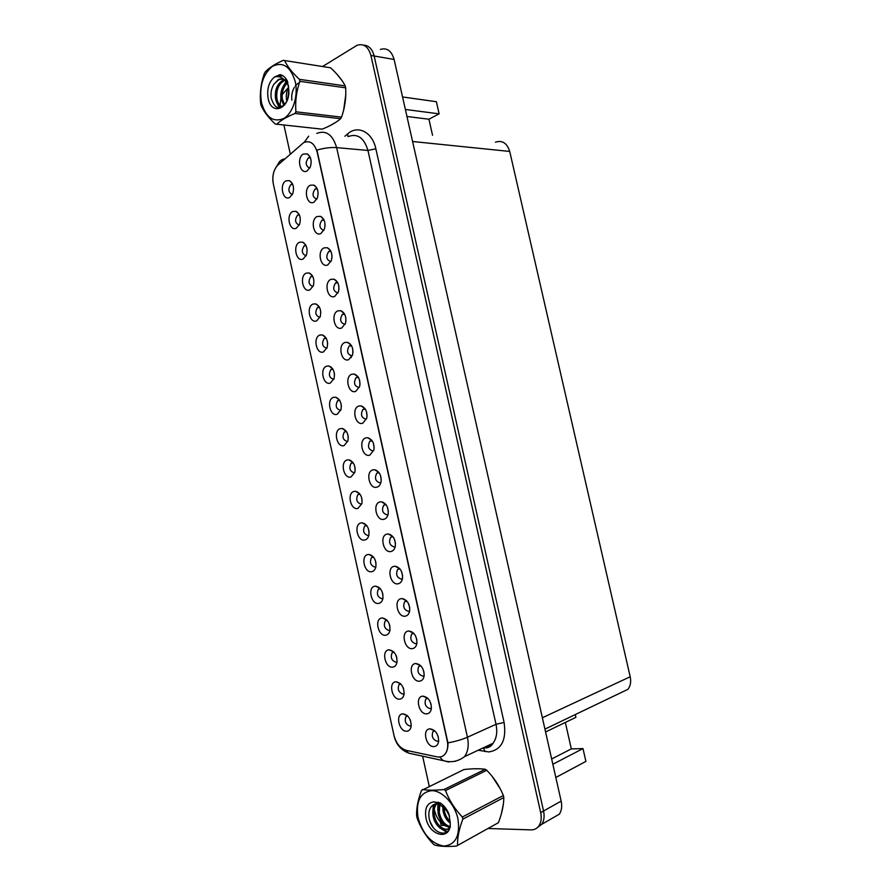 <?xml version="1.0" encoding="UTF-8"?>
<svg xmlns="http://www.w3.org/2000/svg" width="891" height="891" viewBox="0 0 891 891"><rect width="100%" height="100%" fill="white"/><g stroke="black" fill="none" stroke-linecap="round" stroke-linejoin="round"><path stroke-width="1.34" d="M380.078 588.439L378.363 589.241C376.37 594.108 377.606 597.282 382.061 598.741L382.918 598.44C383.186 591.513 380.758 587.425 375.634 586.155L374.944 586.211C367.27 587.058 371.191 604.944 378.72 603.407C380.914 602.973 382.317 601.302 382.93 598.418M382.93 594.575L382.116 591.702M292.604 184.114L291.023 184.426C287.804 188.948 288.227 192.333 292.304 194.583M286.033 180.806C279.039 184.136 282.826 201.411 289.675 197.412L292.694 193.759C294.42 187.756 293.362 183.39 289.508 180.661L286.033 180.806M323.945 219.821L321.974 220.166C318.744 225.111 319.368 228.519 323.845 230.379M325.003 226.158L325.026 224.109M317.185 216.491C309.856 219.665 313.732 237.329 320.927 233.475L324.346 229.21C325.828 223.207 324.591 218.93 320.649 216.379L317.185 216.491M373.284 556.83L371.514 557.61C369.431 562.533 370.634 565.707 375.122 567.133L375.868 566.865M375.991 563.09L375.211 560.071M367.994 554.525C360.376 555.561 364.285 573.403 371.759 571.677C373.886 571.198 375.267 569.538 375.902 566.721C376.269 559.904 373.942 555.817 368.907 554.447L367.994 554.525M344.483 313.933L342.356 314.423C339.415 319.735 340.34 323.043 345.118 324.346M345.931 321.005L345.697 317.174M337.967 310.848C330.483 313.443 334.392 331.24 341.743 327.966L345.508 323.244C346.632 317.073 345.062 312.897 340.796 310.714L337.967 310.848M332.766 369.008L330.906 369.553C328.211 374.743 329.191 377.973 333.824 379.232M334.504 375.167L334.27 372.861M326.685 366.156C319.379 368.362 323.221 385.914 330.383 383.03L334.069 378.519C335.105 372.193 333.401 368.028 328.957 366.012L326.685 366.156M381.437 501.811L380.067 501.911C372.249 503.304 376.225 521.402 383.898 519.308C386.093 518.718 387.518 516.969 388.175 514.029C388.599 507.369 386.36 503.292 381.437 501.811L385.803 504.429L383.687 505.208C381.415 510.32 382.607 513.55 387.284 514.887L388.042 514.586M388.365 511.668L387.329 506.946M312.641 276.199L310.87 276.622C307.896 281.5 308.598 284.808 312.997 286.546M306.27 273.114C299.131 275.876 302.94 293.295 309.945 289.853L313.331 285.71C314.701 279.574 313.32 275.33 309.188 272.958L306.27 273.114M365.11 408.802L362.915 409.437C360.32 414.716 361.412 417.968 366.179 419.204M367.07 416.086L366.446 411.542M358.928 405.984C351.277 407.989 355.231 425.931 362.737 423.247L366.78 418.191C367.549 411.787 365.633 407.688 361.044 405.862L358.928 405.984M326.05 337.99L324.201 338.491C321.417 343.581 322.308 346.833 326.874 348.258M327.643 343.915L327.498 342.177M319.858 335.061C312.618 337.455 316.45 354.963 323.556 351.889L327.142 347.49C328.289 341.231 326.696 337.043 322.353 334.916L319.858 335.061M374.621 469.735L373.006 469.847C365.243 471.439 369.208 489.493 376.826 487.199C378.953 486.575 380.357 484.838 381.025 481.986C381.571 475.415 379.432 471.328 374.621 469.735L378.909 472.464L376.737 473.199C374.365 478.367 375.523 481.597 380.223 482.911M381.259 479.748L380.357 475.026M305.947 245.426L304.243 245.805C301.169 250.571 301.782 253.902 306.081 255.817M299.51 242.263C292.415 245.214 296.224 262.589 303.174 258.958L306.437 254.971C307.93 248.879 306.66 244.591 302.617 242.107L299.51 242.263M358.227 377.093L356.044 377.673C353.337 383.019 354.384 386.282 359.184 387.485M360.009 384.333L359.519 379.967M351.923 374.187C344.327 376.381 348.258 394.29 355.721 391.394L359.674 386.438C360.565 380.123 358.761 376.002 354.273 374.053L351.923 374.187M400.538 683.765L399.023 684.622C397.297 689.344 398.622 692.507 402.999 694.111L404.146 693.721M403.712 689.233L403.066 687.44M395.916 681.804C388.075 682.049 392.029 700.092 399.714 699.145C402.086 698.845 403.545 697.163 404.091 694.1C404.035 686.894 401.318 682.796 395.938 681.804L400.337 683.575M366.513 525.322L364.697 526.058C362.514 531.036 363.684 534.221 368.206 535.602M369.052 531.66L368.339 528.552M361.067 522.917C353.493 524.153 357.391 541.951 364.809 540.024C366.88 539.5 368.239 537.863 368.896 535.112C369.375 528.385 367.148 524.298 362.214 522.828L361.067 522.917M427.557 698.087L425.831 699.034C424.127 703.834 425.519 707.042 430.008 708.646L431.422 708.122M431.166 704.581L429.718 700.838M422.869 696.149L422.78 696.161C414.705 696.461 418.803 714.705 426.767 713.836C429.339 713.535 430.876 711.731 431.389 708.423C431.166 701.195 428.326 697.107 422.869 696.149M346.231 431.277L344.36 431.912C341.877 437.047 342.946 440.243 347.546 441.524M348.281 437.648L347.846 434.752M340.373 428.604C332.978 430.431 336.843 448.073 344.104 445.578L347.958 440.867C348.771 434.396 346.855 430.264 342.211 428.482L340.373 428.604M408.902 631.017L413.591 633.167L411.687 634.08C409.804 638.981 411.141 642.188 415.685 643.703L416.921 643.224C416.899 636.152 414.226 632.087 408.902 631.017L408.524 631.04C400.471 631.619 404.503 649.918 412.399 648.637C414.85 648.225 416.364 646.42 416.921 643.224M416.888 640.028L415.473 635.728M392.753 536.482L390.648 537.295C388.476 542.352 389.712 545.582 394.357 546.963L395.248 546.606M395.481 543.666L394.323 538.966M387.151 534.054C379.276 535.246 383.264 553.4 390.993 551.507C393.265 550.961 394.702 549.179 395.337 546.183C395.649 539.423 393.299 535.357 388.264 533.976L387.151 534.054M339.493 400.104L337.622 400.694C335.038 405.873 336.063 409.092 340.707 410.328M341.387 406.396L341.041 403.734M333.524 397.341C326.173 399.346 330.026 416.955 337.232 414.259L341.008 409.648C341.932 403.255 340.117 399.101 335.584 397.208L333.524 397.341M402.008 598.574L401.373 598.629C393.388 599.409 397.397 617.652 405.249 616.171C407.632 615.714 409.125 613.91 409.704 610.769C409.793 603.808 407.232 599.743 402.008 598.574L406.619 600.846L404.648 601.737C402.676 606.693 403.979 609.901 408.557 611.371L409.682 610.925M409.749 607.84L408.39 603.363M319.346 307.05L317.53 307.518C314.646 312.496 315.436 315.782 319.925 317.363M320.782 312.44L320.749 311.872M313.064 304.043C305.858 306.627 309.689 324.09 316.739 320.827L320.225 316.561C321.495 310.358 320.003 306.136 315.77 303.898L313.064 304.043M367.816 437.748L365.956 437.871C358.249 439.675 362.203 457.673 369.776 455.178L373.897 450.033C374.554 443.551 372.527 439.463 367.816 437.748L371.993 440.577L369.821 441.268C367.337 446.502 368.462 449.743 373.195 451.013M374.153 447.883L373.396 443.228M359.741 493.892L357.892 494.594C355.62 499.628 356.756 502.814 361.3 504.161M362.125 500.274L361.479 497.167M354.15 491.398C346.644 492.823 350.519 510.576 357.892 508.449L361.902 503.604C362.492 496.966 360.365 492.868 355.52 491.286L354.15 491.398M317.107 188.614L315.225 188.925C311.906 193.737 312.429 197.167 316.795 199.216M310.291 185.217C303.018 188.58 306.883 206.189 314.022 202.146L317.319 198.058C318.922 192.1 317.797 187.778 313.955 185.105L310.291 185.217M395.125 566.231L394.256 566.297C386.326 567.289 390.325 585.487 398.11 583.794C400.438 583.293 401.908 581.5 402.509 578.426C402.721 571.565 400.248 567.5 395.125 566.231L399.658 568.625L397.642 569.472C395.571 574.483 396.84 577.691 401.44 579.117L402.454 578.716M402.609 575.72L401.351 571.109M407.387 715.718L405.951 716.587C404.302 721.264 405.661 724.416 410.016 726.065L411.241 725.664M410.539 720.663L410.216 719.828M402.932 713.847L402.743 713.858C395.047 714.226 399.123 731.979 406.753 731.233C409.181 730.988 410.651 729.306 411.185 726.187C411.052 719.026 408.312 714.916 402.932 713.847M386.883 620.125L385.224 620.949C383.33 625.772 384.589 628.935 389.022 630.449L389.98 630.115M389.868 626.106L389.055 623.466M381.916 617.986C374.187 618.632 378.118 636.575 385.692 635.238C387.953 634.837 389.378 633.167 389.968 630.215C390.124 623.21 387.596 619.122 382.384 617.953L381.916 617.986M434.563 730.676L432.937 731.645C431.311 736.389 432.736 739.597 437.203 741.256L438.695 740.711M438.294 736.935L436.913 733.594M430.063 728.838L429.752 728.86C421.855 729.35 426.11 747.248 433.973 746.58C436.612 746.335 438.172 744.531 438.662 741.167C438.372 734.017 435.51 729.907 430.063 728.838M310.291 157.484L308.498 157.763C305.09 162.44 305.513 165.904 309.756 168.143M303.419 154.02C296.191 157.573 300.055 175.137 307.139 170.905L310.302 166.996C312.017 161.082 311.015 156.716 307.272 153.909L303.419 154.02M352.981 462.54L351.11 463.209C348.737 468.287 349.84 471.484 354.418 472.798M355.197 468.933L354.651 465.904M347.256 459.956C339.794 461.583 343.67 479.28 350.987 476.975L354.919 472.185C355.62 465.637 353.604 461.527 348.86 459.845L347.256 459.956M415.83 663.539L415.685 663.55C407.577 663.918 411.62 682.272 419.572 681.192C422.089 680.835 423.615 679.031 424.149 675.768C424.016 668.595 421.243 664.519 415.83 663.539L420.541 665.555L418.748 666.524C416.955 671.368 418.325 674.565 422.835 676.135L424.161 675.623M424.027 672.271L422.579 668.217M299.276 214.731L297.616 215.076C294.475 219.721 294.999 223.073 299.187 225.167M292.76 211.49C285.721 214.631 289.508 231.961 296.413 228.141L299.565 224.32C301.169 218.273 300 213.951 296.057 211.345L292.76 211.49M351.355 345.474L349.183 346.009C346.365 351.399 347.367 354.685 352.212 355.843L352.235 355.832M352.959 352.647L352.602 348.504M344.94 342.478C337.399 344.873 341.32 362.726 348.726 359.641L352.58 354.796C353.593 348.548 351.9 344.405 347.535 342.344L344.94 342.478M393.699 651.9L392.118 652.747C390.303 657.513 391.595 660.677 395.994 662.236L397.052 661.868M396.807 657.669L396.027 655.364M388.899 649.851C381.125 650.307 385.057 668.295 392.697 667.147C395.003 666.802 396.45 665.12 397.018 662.113C397.063 655.008 394.446 650.92 389.144 649.84L388.899 649.851M330.784 251.106L328.746 251.507C325.605 256.575 326.329 259.949 330.917 261.62M331.953 257.8L331.909 254.937M324.09 247.865C316.706 250.839 320.604 268.547 327.843 264.883L331.396 260.45C332.744 254.403 331.407 250.159 327.353 247.731L324.09 247.865M337.622 282.48L335.539 282.915C332.499 288.116 333.323 291.457 338.012 292.939M338.925 289.397L338.803 285.978M331.018 279.317C323.589 282.102 327.487 299.855 334.782 296.38L338.446 291.803C339.683 285.688 338.224 281.489 334.069 279.184L331.018 279.317M303.664 142.627L278.025 164.946C273.559 169.602 271.989 175.906 273.325 183.869L393.967 735.353C396.15 743.495 400.271 748.496 406.307 750.367L437.058 756.86C440.366 757.484 443.072 756.515 445.188 753.931C447.638 750.556 448.307 746.123 447.204 740.633L317.207 152.25C314.534 143.34 310.046 140.121 303.742 142.582L303.664 142.627M440.343 821.959L441.09 825.356L444.464 825.456M537.262 827.728L541.761 824.275C544.078 820.789 544.668 816.368 543.555 810.999L374.153 55.999C372.293 48.972 368.751 45.352 363.539 45.14C368.751 45.352 372.293 48.972 374.153 55.999L543.555 810.999C544.668 816.368 544.078 820.789 541.761 824.275L537.262 827.728M280.81 94.825L280.788 96.373M552.52 818.105L559.336 814.185C561.642 810.743 562.243 806.388 561.152 801.12L394.112 59.452C391.55 50.809 386.972 47.479 380.357 49.45M432.547 135.265L428.916 119.216L439.129 113.848L436.39 101.719L402.565 96.963M552.843 764.244L582.992 748.585L585.899 761.404L555.828 777.475M495.441 142.17C502.312 140.01 507.068 143.095 509.719 151.437L630.193 676.759C631.251 681.827 630.472 686.025 627.888 689.344L544.936 729.116M575.285 714.56L575.909 717.333L545.57 731.979M439.129 113.848L405.372 109.459M551.663 758.987L571.32 748.897L565.34 722.434M571.32 748.897L582.992 748.585M351.254 357.636L351.121 357.024M349.84 343.625L349.194 343.67M418.993 664.898L418.87 664.307M350.72 461.026L350.586 460.402M397.52 567.5L397.375 566.81M357.647 492.556L357.503 491.921M404.67 599.888L404.514 599.22M390.403 535.179L390.247 534.5M411.82 632.354L411.687 631.719M343.815 429.562L343.692 428.972M390.046 534.411L389.345 534.578M364.575 524.164L364.441 523.529M356.222 374.944L355.542 375.011M376.191 470.738L376.058 470.136M324.736 336.308L324.179 336.341M383.286 502.925L383.141 502.268M331.018 367.025L330.394 367.081M371.536 555.839L371.391 555.216M378.497 587.581L378.374 587.002M428.916 119.216L406.964 116.498M329.993 125.653L336.074 122.156M479.247 768.777L472.943 768.833M316.795 133.405C326.095 129.874 332.711 134.608 336.642 147.616C330.828 147.204 324.257 148.017 316.94 150.078L447.928 742.882C448.128 747.493 447.226 751.169 445.222 753.909M343.737 109.704L344.004 109.003M500.129 788.557L494.249 779.09M343.636 110.139L345.764 94.969M342.133 80.725L336.909 74.165M501.377 813.75L503.348 804.217M500.241 788.78L492.211 776.44M488.48 828.507L531.003 829.877C534.299 829.933 536.939 828.619 538.888 825.924C541.205 822.438 541.795 817.994 540.681 812.614L370.901 55.442C368.306 46.633 363.695 43.236 357.079 45.274L322.542 66.535M288.272 87.775L282.224 94.513M280.899 98.166L280.064 105.238M283.951 125.152L290.288 154.009M422.612 756.114L429.228 786.23M434.574 810.543C436.39 817.715 439.998 822.861 445.4 825.979M261.486 102.677C265.863 117.534 273.314 122.78 283.85 118.414C292.972 113.157 298.463 95.838 295.266 81.694C290.589 66.48 282.959 61.368 272.401 66.335C262.734 74.499 259.092 86.616 261.486 102.677M260.829 104.403L261.052 105.361C263.647 111.319 268.391 117.556 275.263 124.049L322.163 129.162C330.171 125.954 336.319 122.479 340.629 118.715L341.543 117.122C344.873 107.722 346.254 97.954 345.675 87.83L345.251 85.915C342.311 80.145 337.422 74.109 330.572 67.794L283.282 60.332C274.974 64.007 268.915 67.928 265.095 72.093L264.237 73.753C260.896 83.476 259.693 93.377 260.629 103.434L260.829 104.403M340.629 118.715L294.988 113.458C286.612 116.933 280.476 120.575 276.566 124.372M294.988 113.458L295.89 111.798L341.543 117.122M345.675 87.83L299.855 81.337C296.413 91.25 295.088 101.396 295.89 111.798M299.855 81.337L299.421 79.344L345.251 85.915M299.443 82.596L298.251 83.219M297.505 83.732L295.289 85.97M294.353 87.34C292.103 91.328 291.279 95.604 291.903 100.171M288.651 87.051C286.601 90.949 285.877 95.092 286.468 99.48L286.824 101.251M288.773 89.98L287.726 98.812M286.49 82.284C282.057 86.46 280.231 91.962 280.988 98.801L283.973 105.517M287.102 83.141C283.193 87.418 281.612 92.697 282.358 98.968L284.608 104.826M286.635 79.733L284.63 79.789M284.029 79.912L283.048 80.257C277.301 83.709 274.773 89.668 275.453 98.099C276.611 103.946 279.095 106.72 282.926 106.419M286.735 79.9L285.298 80.145M284.663 80.357L284.441 80.446C278.694 83.899 276.154 89.846 276.845 98.277C277.714 103.078 279.651 105.851 282.67 106.597M288.539 85.915L286.111 81.838C283.817 79.076 281.222 78.33 278.326 79.589L273.815 84.367C271.41 88.476 270.519 92.987 271.142 97.91C274.84 109.448 279.997 110.718 286.612 101.719M287.804 82.384L284.218 79.6M282.102 79.11L278.872 79.667L273.983 84.077M268.169 98.522C271.443 116.576 290.622 108.568 288.74 89.468L287.448 81.27C285.577 77.417 283.104 75.212 280.008 74.621L274.506 77.016C268.826 81.872 266.71 89.044 268.169 98.522M274.506 77.016C278.894 75.768 282.77 77.372 286.111 81.838M284.608 60.599C287.348 66.446 292.281 72.694 299.421 79.344M278.014 104.381L279.908 107.744M282.514 75.512L279.329 76.826M271.109 92.319L270.964 95.883M287.058 80.48L286.534 81.048M286 81.705L283.817 85.246M276.589 102.097L279.34 107.8M282.191 75.345L278.683 76.693M418.102 817.827C422.869 834.31 431.433 843.721 443.807 846.082C455.602 844.891 460.313 835.814 457.941 818.84C454.677 803.738 442.17 790.529 431.623 790.64C420.173 792.366 415.674 801.432 418.102 817.827M416.843 816.947L417.077 817.971C420.519 827.594 425.898 836.259 433.215 843.989L434.73 845.08C439.92 846.45 447.148 846.784 456.426 846.094L498.425 822.671C501.956 813.45 503.76 805.074 503.816 797.545L503.359 795.507C499.573 786.152 494.037 777.743 486.776 770.269L485.239 769.278C479.792 768.499 472.687 768.588 463.944 769.534L421.476 790.484C417.924 800.007 416.309 808.482 416.62 815.922L416.843 816.947M503.816 797.545L462.83 819.141C459.143 828.853 457.384 837.495 457.517 845.102M462.83 819.141L462.351 817.025L503.359 795.507M456.426 846.094L498.425 822.671M442.938 805.074L442.805 806.199M442.794 806.31L442.972 810.498C444.019 816.056 446.424 820.232 450.189 823.05M443.996 806.155L444.208 809.874C445.066 814.686 447.059 818.539 450.167 821.413M439.775 802.735L439.14 803.827M438.962 804.205L438.038 813.015C439.954 821.29 443.729 826.035 449.354 827.249M440.444 803.081L439.842 804.473M439.831 804.517L439.274 812.392C440.956 820.043 444.453 824.743 449.755 826.469M437.604 802.858L438.461 802.234L437.37 802.758M435.911 803.882L435.309 804.54C433.16 807.302 432.402 810.977 433.048 815.555C434.44 826.425 445.266 833.987 449.187 827.516L450.011 825.846M436.623 803.838L436.557 803.916C434.407 806.667 433.661 810.342 434.296 814.92C435.699 825.779 446.514 833.319 450.434 826.859M449.554 816.234L446.669 810.721L439.931 804.562C437.002 803.381 434.518 803.682 432.48 805.442L432.291 805.631C429.44 808.237 428.359 812.135 429.028 817.314C431.367 835.301 451.926 839.277 450.155 822.115L448.83 813.695C446.736 808.972 443.896 805.397 440.299 802.98L433.828 801.867C427.112 802.936 424.495 808.326 425.976 818.027C429.395 836.805 451.926 841.037 450.155 822.115M433.828 801.867L438.572 803.303L446.669 810.721M486.776 770.269L445.5 790.573L443.963 789.526L485.239 769.278M445.5 790.573C449.131 800.241 454.744 809.061 462.351 817.025M422.523 789.459C427.613 790.417 434.752 790.44 443.963 789.526M433.917 804.462L433.293 808.66M442.404 829.41L447.126 831.838M430.23 822.014L433.171 827.461M438.294 802.178L438.071 803.058M437.904 803.949L437.815 810.543M433.282 804.829L432.826 812.826M439.642 827.772L446.669 832.216M341.431 311.249L341.988 311.26M336.163 280.509L335.551 280.487M394.112 59.452L370.901 55.442M561.152 801.12L540.681 812.614M630.193 676.759L542.374 717.756M509.719 151.437L412.589 141.502M344.906 136.245L347.624 133.917C357.77 124.629 372.449 132.068 375.846 148.797L504.083 722.434L496.009 724.305L367.938 150.456C364.074 137.782 357.491 133.16 348.192 136.579M504.083 722.434C506.6 740.053 501.522 749.888 488.836 751.937L478.2 750.233M483.033 747.961L483.869 747.961C487.544 747.816 490.596 746.257 493.001 743.283C496.577 738.416 497.579 732.09 496.009 724.305L467.441 737.225C469.056 745.232 468.065 751.703 464.478 756.659L493.001 743.283C491.62 745.901 489.315 747.46 486.074 747.939M308.676 136.178L304.232 142.337M447.928 742.882C455.591 741.446 462.095 739.563 467.441 737.225L336.642 147.616L367.938 150.456L375.846 148.797M405.717 750.222L408.691 753.151L415.54 754.61M284.786 158.854C281.133 159.456 278.76 161.594 277.691 165.258M439.697 757.016L442.95 760.446L448.563 762.039M455.323 761.371L454.265 761.348M347.624 133.917L347.969 136.557M483.412 747.972L485.038 751.592M380.301 588.684L378.363 589.241M292.771 184.526L291.023 184.426M324.124 220.233L321.974 220.166M373.507 557.087L371.514 557.61M344.683 314.311L342.356 314.423M332.978 369.353L330.906 369.553M386.026 504.696L383.687 505.208M312.841 276.589L310.87 276.622M365.321 409.114L362.915 409.437M326.251 338.357L324.201 338.491M379.12 472.742L376.737 473.199M306.136 245.827L304.243 245.805M358.438 377.428L356.044 377.673M400.75 683.976L399.023 684.622M366.724 525.59L364.697 526.058M427.747 698.266L425.831 699.034M427.491 698.021L422.78 696.161M346.454 431.6L344.36 431.912M413.792 633.378L411.687 634.08M392.953 536.727L390.648 537.295M339.705 400.438L337.622 400.694M406.831 601.069L404.648 601.737M319.546 307.428L317.53 307.518M372.215 440.889L369.821 441.268M359.953 494.171L357.892 494.594M317.285 189.037L315.225 188.925M399.892 568.848L397.642 569.472M407.588 715.918L405.951 716.587M407.142 715.506L402.743 713.858M387.095 620.359L385.224 620.949M434.752 730.854L432.937 731.645M434.452 730.587L429.752 728.86M310.458 157.919L308.498 157.763M353.204 462.841L351.11 463.209M420.764 665.777L418.748 666.524M299.454 215.132L297.616 215.076M351.555 345.831L349.183 346.009M393.911 652.123L392.118 652.747M330.973 251.507L328.746 251.507M337.823 282.87L335.539 282.915M559.336 814.185L538.888 825.924M337.444 282.169L334.069 279.184M330.561 250.705L327.353 247.731M393.532 651.733L389.144 649.84M351.243 345.307L347.535 342.344M298.908 214.04L296.057 211.345M352.858 462.373L348.86 459.845M309.945 156.749L307.272 153.909M386.75 619.98L382.384 617.953M316.806 187.99L313.955 185.105M359.619 493.737L355.52 491.286M319.089 306.627L315.77 303.898M339.326 399.859L335.584 397.208M392.719 536.482L388.264 533.976M346.087 431.077L342.211 428.482M366.39 525.189L362.214 522.828M358.16 376.993L354.273 374.053M305.624 244.836L302.617 242.107M325.828 337.633L322.353 334.916M365.076 408.746L361.044 405.862M312.351 275.698L309.188 272.958M332.577 368.707L328.957 366.012M344.349 313.699L340.796 310.714M373.173 556.708L368.907 554.447M323.678 219.309L320.649 216.379M292.203 183.323L289.508 180.661M379.956 588.305L375.634 586.155M394.212 736.4C396.205 744.464 401.028 750.044 408.691 753.151L446.759 761.404C453.185 762.373 459.099 760.791 464.478 756.659M273.27 183.457C271.911 176.607 273.492 170.214 278.003 164.289M284.441 80.446L283.048 80.257M280.754 76.069L280.064 75.969M436.557 803.916L435.309 804.54M439.931 804.562L438.572 803.303"/></g></svg>
